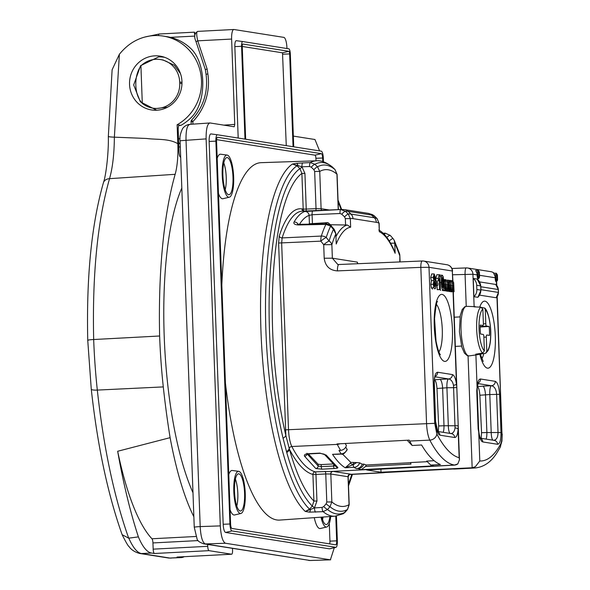 <?xml version="1.0" encoding="UTF-8"?>
<svg xmlns="http://www.w3.org/2000/svg" width="590" height="590" viewBox="0 0 590 590"><rect width="100%" height="100%" fill="white"/><g stroke="black" fill="none" stroke-linecap="round" stroke-linejoin="round"><path stroke-width="0.89" d="M180.732 157.397C179.78 156.925 179.198 155.177 178.984 152.154L178.173 129.896C178.158 126.902 178.615 125.316 179.552 125.146L177.125 124.77L177.826 143.717A41.706 11.195 -93 0 1 175.149 174.308A236.597 63.521 87 0 0 159.632 335.998A196.005 52.621 87 0 0 163.29 386.907A293.754 78.861 87 0 0 170.112 437.662A195.187 52.399 87 0 0 193.867 516.796M181.816 188.004A178.999 48.056 87 0 0 192.989 492.761M286.954 48.52L286.924 47.797A10.008 2.685 87 0 0 283.849 37.384L233.972 29.507A10.008 2.685 87 0 0 233.817 29.5A10.008 2.685 87 0 0 231.627 39.065L234.754 124.372L234.208 126.769M179.552 125.146L180.924 125.368A47.539 45.725 -81 0 0 192.635 116.038C207.23 99.614 205.836 61.537 190.135 47.915A47.539 45.725 -81 0 0 166.963 36.669L163.172 36.071A47.539 45.725 99 0 1 200.932 74.834A47.539 45.725 99 0 1 177.125 124.77M108.331 136.452L112.115 69.782L119.379 54.28A58.388 56.153 99 0 1 126.916 46.522A47.539 45.725 99 0 1 163.172 36.071M119.379 54.28L114.372 137.175L146.571 138.466C156.874 139.852 168.873 138.318 177.826 143.717M156.756 110.219A27.243 26.203 -81 0 0 181.786 86.066A27.243 26.203 -81 0 0 163.15 56.824A27.243 26.203 -81 0 0 129.874 78.949A27.243 26.203 -81 0 0 154.713 110.242A27.243 26.203 -81 0 0 156.756 110.219M108.567 136.334C107.955 136.696 109.888 136.976 114.372 137.175C114.209 154.145 112.594 167.973 109.541 178.659C97.498 221.162 92.21 274.785 93.677 339.523A194.803 52.296 87 0 0 97.321 390.086C103.56 447.257 114.017 496.625 128.694 538.176L138.385 536.878A292.765 78.595 87 0 1 117.668 451.269A195.187 52.399 87 0 0 151.947 538.766L195.858 536.487M159.632 335.998L93.677 339.523C89.481 339.744 87.563 340.061 87.925 340.474M170.112 437.662L117.668 451.269M189.928 124.387C187.148 124.94 185.843 130.25 186.027 140.317L200.194 526.59L220.306 525.897L206.117 138.886C206.035 128.893 207.333 123.583 210.018 122.956L189.641 124.372C186.801 124.741 184.464 126.127 182.62 128.532C180.289 133.576 179.448 137.721 180.09 140.966L194.25 527.246L197.119 539.157C197.414 540.838 199.656 542.409 203.852 543.855L310.075 560.485A8.341 8.024 99 0 1 308.607 560.397M194.25 527.246A8.341 0.457 177.9 0 1 200.194 526.59C200.748 536.745 202.458 542.534 205.313 543.951A8.341 8.024 99 0 1 203.852 543.855M179.744 83.279L179.699 82.025A23.976 23.062 -81 0 0 160.369 59.538A23.976 23.062 -81 0 0 140.922 65.866C137.359 71.213 135.656 77.519 135.818 84.783L135.862 86.029C136.231 93.264 138.377 99.054 142.293 103.397A23.976 23.062 -81 0 0 152.935 108.162A23.976 23.062 -81 0 0 179.744 83.279L181.971 83.625M167.545 107.203L155.576 108.575L152.935 108.162M160.369 59.538L163.054 59.966L174.316 65.217L180.503 73.684M142.293 103.397L140.922 65.866M164.964 57.429A26.757 25.731 -81 0 0 158.57 56.935L140.56 65.682L133.672 84.953L140.376 101.834L156.623 110.227M329.943 224.871A123.649 33.195 -93 0 1 330.4 224.731L345.57 225.004L345.334 218.625L344.575 216.906L341.728 214.177L339.988 213.514L312.088 214.738L309.116 215.409A134.218 36.034 87 0 0 299.329 224.532M308.216 224.325A125.899 33.8 -93 0 1 309.418 223.787L327.9 222.607L330.4 224.724M338.83 264.526L337.768 264.453L332.362 258.191L324.198 258.236L323.704 244.695A6.674 1.342 141.3 0 1 329.087 241.022A133.215 35.761 -93 0 1 333.446 229.355A4.167 0.981 -41 0 1 334.228 229.348L331.403 226.118A4.167 0.988 -41.3 0 0 330.643 226.125A136.084 36.536 87 0 0 326.248 237.438L329.087 241.022A6.674 5.17 -163 0 1 331.868 244.644A128.539 34.508 87 0 1 335.85 233.891L336.219 243.994L335.85 233.891L333.446 229.355L330.643 226.125L325.909 224.355L298.533 224.967C294.757 224.738 293.267 223.75 294.071 222.002A138.385 37.148 -93 0 1 304.838 211.471L340.769 209.539A138.082 37.067 -93 0 1 341.536 209.472L302.434 211.154A138.436 37.163 87 0 0 282.145 237.91L281.659 242.999L288.51 429.83C288.879 437.079 289.978 442.64 291.807 446.505A195.135 52.385 87 0 0 315.259 471.845L332.93 471.366L454.521 465.053A6.674 6.416 -81 0 0 457.84 463.895L454.521 465.053A195.135 52.385 -93 0 1 429.808 440.125L409.689 441.055A195.135 52.385 87 0 0 412.145 445.487L407.963 441.121A190.961 51.264 87 0 1 407.461 440.228M412.145 445.487L421.599 444.993C427.772 455.414 434.048 461.933 440.406 464.559L430.811 465.06A195.135 52.385 87 0 0 433.495 465.908L361.279 469.662A195.135 52.385 -93 0 1 358.101 468.6C360.896 468.32 362.813 466.815 363.86 464.101L362.253 464.183C361.22 466.897 359.303 468.394 356.5 468.681L358.101 468.6M434.151 460.709L426.644 461.1L430.811 465.06M427.271 461.69L410.507 462.56L410.965 464.094L365.608 466.454L366.309 464.994L410.551 462.7M332.568 463.998L321.226 464.588L321.27 466.646L318.172 465.982L318.128 464.249L308.393 453.946M307.279 454.079L318.172 465.982A2.5 2.36 -55.1 0 1 315.753 468.519L321.956 469.175A2.5 0.671 -93 0 1 321.27 466.646L333.63 466.004A2.5 0.671 87 0 0 334.309 468.526C337.156 468.342 338.291 467.959 337.716 467.376L326.137 455.052L319.861 453.105A2.5 0.671 -93 0 0 320.163 453.334L308.245 453.953A2.5 0.671 87 0 1 307.943 453.717C305.06 454.057 303.924 454.875 304.536 456.181A2.5 2.205 -33.4 0 0 307.043 454.138M350.777 462.39L356.603 462.567L353.248 464.758L350.276 463.29L350.777 462.39L342.443 453.961M353.941 462.7L352.864 464.78L345.216 467.781C340.961 465.163 336.735 460.679 332.546 454.337L341.455 454.101A2.5 0.671 87 0 1 341.168 453.887C343.933 453.644 345.917 452.132 347.112 449.359A190.961 51.264 -93 0 1 345.718 447.161M345.224 443.496A190.961 51.264 -93 0 0 346.433 445.598C345.416 448.43 343.476 450.023 340.6 450.376L338.999 450.458A195.135 52.385 -93 0 0 341.168 453.887L332.546 454.337L338.262 454.263M365.608 466.454L361.279 469.662M409.689 441.055L409.187 440.14L337.038 443.923L337.266 444.403A6.674 5.539 -27.5 0 0 339.921 443.776M362.253 464.183A190.961 51.264 -93 0 1 359.782 462.855C358.432 465.739 356.478 467.228 353.934 467.324L345.216 467.781L350.276 463.29M318.128 464.249L321.226 464.588M334.751 465.849L333.63 466.004L333.564 464.876M341.455 454.101C342.834 454.801 344.744 453.371 347.171 449.801L347.112 449.359M359.782 462.855L356.603 462.567M366.309 464.994A190.961 51.264 -93 0 1 363.86 464.101M496.596 281.519L496.087 279.785L495.283 279.83L495.792 281.563L496.596 281.519L497.355 280.302L497.377 274.859L496.928 274.785L497.097 279.431L497.311 280.759L497.584 279.653M497.097 279.431L496.087 279.785L495.902 274.793A1.667 0.45 -93 0 1 496.264 273.2L493.69 273.332L494.442 274.866A6.674 6.416 99 0 1 495.209 277.765L479.5 275.287M495.283 279.83L495.209 277.765M478.564 278.672L478.048 276.939L477.251 276.983L477.76 278.716L478.564 278.672L479.323 277.455L479.515 276.658L478.955 277.079M479.515 276.658L479.346 272.012L478.896 271.938L479.065 276.585L478.048 276.939L477.871 271.946A1.667 0.45 -93 0 1 478.232 270.353L475.658 270.486L476.41 272.019A6.674 6.416 99 0 1 477.17 274.918L472.944 274.254L474.131 306.623M477.251 276.983L477.17 274.918M452.714 280.693L453.651 282.662L454.057 291.718L453.349 291.6L452.567 282.507L452.287 291.438L451.579 291.327L450.804 282.227L450.517 291.158L449.809 291.047L449.41 280.361L450.126 280.471L450.185 282.16L451.033 280.42L451.888 282.293L452.729 280.693L451.387 280.685L452.692 280.693L452.309 270.994L429.004 267.314L434.719 423.325L436.829 433.982A188.461 50.593 87 0 0 459.153 457.729L458.098 429.011A4.167 1.423 -177.2 0 0 455.052 427.875L453.496 385.314C452.655 381.509 451.018 379.385 448.599 378.935A4.167 4.012 -81 0 0 452.39 374.569C454.285 375.255 455.642 378.478 456.461 384.26L456.808 387.601L446.925 387.77A8.341 2.08 87.8 0 1 448.54 378.942L435.007 376.789M450.517 291.158L447.36 291.113M454.057 291.718L450.9 291.593M452.287 291.438L449.13 291.312M445.516 290.369L444.808 290.258L444.41 279.572L445.125 279.682L445.185 281.371L446.033 279.631L446.888 281.504L447.729 279.903L448.651 281.873L449.056 290.929L448.348 290.811L447.567 281.718L447.286 290.649L446.578 290.538L445.804 281.437L445.516 290.369L443.149 290.627L442.36 290.206M449.056 290.929L445.9 290.796M447.286 290.649L444.13 290.523M442.33 275.228L443.289 276.865L443.894 282.898L443.717 288.812L442.876 290.14C441.858 289.159 441.335 286.6 441.313 282.455L441.482 276.562L442.33 275.228L439.86 275.22L442.22 275.228M440.693 290.376L439.786 289.616M432.625 289.093L431.415 287.905L430.855 284.365L431.408 280.678L430.707 277.543L431.688 273.937L434.203 273.944L435.523 277.794L434.992 280.744L435.877 284.528C435.929 287.404 435.56 288.849 434.771 288.864L433.842 287.677L433.296 284.247L433.901 280.567L433.149 277.418L434.203 273.944M440.361 289.55L439.646 289.439L439.248 278.583L438.355 280.965L438.259 278.369L439.255 274.741L439.823 274.837L440.361 289.55L437.212 289.69L437.05 285.265M436.961 282.787L436.895 281.15M438.355 280.965L435.922 281.275L435.811 278.399L436.814 274.733L439.255 274.741M225.424 382.947A178.947 48.041 87 0 0 267.757 515.52A178.947 48.041 87 0 0 279.719 520.078L335.009 516.198A177.944 47.768 -93 0 1 323.121 511.663L309.337 512.142L305.229 511.427L309.566 509.185L312.294 506.058L313.902 501.035L312.929 474.463A197.635 53.056 -93 0 1 289.439 449.329A168.637 45.275 87 0 0 313.902 501.035L316.941 501.021L314.463 507.931L322.052 507.43L323.689 506.611L326.145 503.808L326.786 501.979L325.754 473.954L315.967 474.449L316.941 501.021M304.927 173.416L306.24 209.074L316.026 208.661L314.662 171.461L313.887 169.699L311.247 167.162L309.551 166.513L301.955 166.786L304.927 173.416L301.888 173.43L299.919 168.637L296.977 165.79L292.485 164.02L296.549 163.305L310.325 162.567L314.89 164.286L317.531 166.822L319.736 171.432L321.1 208.69L329.368 209.996M309.551 166.513A4.167 1.055 -92.1 0 1 310.325 162.567A177.944 47.768 -93 0 1 316.55 160.797L261.149 162.67A178.947 48.041 87 0 0 221.833 285.118M323.453 161.815L323.32 158.113A6.674 1.792 87 0 0 321.27 151.165L293.731 146.822L290.332 54.022A5.008 1.342 87 0 0 288.79 48.815L242.748 41.543A5.008 1.342 87 0 0 241.576 46.322L244.983 139.122L217.445 134.778A6.674 1.792 87 0 0 217.43 134.771A6.674 1.792 87 0 0 215.881 141.15L229.923 523.994A6.674 1.792 87 0 0 231.973 530.934L335.798 547.328A6.674 1.792 87 0 0 335.983 547.321A6.674 1.792 87 0 0 337.355 540.956L336.44 516.043M220.306 525.897C220.962 535.978 222.666 541.76 225.432 543.25L205.313 543.951L310.075 560.485L330.385 559.814L225.432 543.25M330.385 559.814L334.309 547.719M319.581 150.9L314.971 139.52L293.341 136.106M210.018 122.956L234.171 126.769M210.962 133.93L217.43 134.771L210.984 133.937A7.847 2.109 87 0 0 210.962 133.93A7.847 2.109 87 0 0 209.148 141.43L223.182 524.274A7.847 2.109 87 0 0 225.594 532.446L329.419 548.833A7.847 2.109 87 0 0 329.64 548.825L335.983 547.321M242.726 41.543L236.288 40.703A6.18 1.659 87 0 0 236.273 40.703A6.18 1.659 87 0 0 234.842 46.61L238.19 138.053M329.515 543.855A2.994 0.804 87 0 0 329.943 541.133L329.294 523.507M315.997 160.812L315.901 158.29A2.994 0.804 87 0 0 314.986 155.17L321.358 153.666L217.533 137.271A4.167 1.121 87 0 0 217.415 137.278A4.167 1.121 87 0 0 216.56 141.253L230.594 524.097A4.167 1.121 87 0 0 231.877 528.441L335.703 544.828A4.167 1.121 87 0 0 335.71 544.828A4.167 1.121 87 0 0 336.676 540.846L335.776 516.132M216.589 139.638L314.986 155.17M321.034 517.179A21.122 5.671 87 0 0 326.676 527.01L320.333 528.515A22.302 5.989 -93 0 1 319.699 528.537A22.302 5.989 -93 0 1 314.278 517.651M240.904 513.47A21.122 5.671 87 0 0 245.248 493.314A21.122 5.671 87 0 0 238.714 471.329A21.122 5.671 87 0 0 233.869 492.709A21.122 5.671 87 0 0 240.904 513.47L234.562 514.974A22.302 5.989 -93 0 1 233.928 514.996A22.302 5.989 -93 0 1 230.071 509.775M228.78 474.552A22.302 5.989 -93 0 1 232.254 470.488L238.714 471.329M229.311 197.207A21.122 5.671 87 0 0 233.655 177.052A21.122 5.671 87 0 0 227.12 155.067A21.122 5.671 87 0 0 222.275 176.447A21.122 5.671 87 0 0 229.311 197.207L222.968 198.712A22.302 5.989 -93 0 1 222.334 198.734A22.302 5.989 -93 0 1 218.477 193.513M217.186 158.29A22.302 5.989 -93 0 1 220.653 154.226L227.12 155.067M293.053 146.711L245.654 139.233L242.254 46.433A2.5 0.671 -93 0 1 242.77 44.044A2.5 0.671 -93 0 1 242.837 44.044L288.886 51.308A2.5 0.671 -93 0 1 289.653 53.911L293.053 146.711M242.748 41.543A5.008 1.342 87 0 0 242.741 41.543L236.273 40.703M322.774 161.601L322.642 158.002A4.167 1.121 87 0 0 321.358 153.666M223.794 162.877A17.442 4.683 -93 0 1 225.188 189.781M223.78 162.929A17.368 4.661 -93 0 1 225.174 189.729M323.091 517.039A17.442 4.683 -93 0 1 322.553 519.584M323.062 517.039A17.368 4.661 -93 0 1 322.538 519.532M235.388 479.139A17.442 4.683 -93 0 1 236.782 506.043M235.373 479.191A17.368 4.661 -93 0 1 236.767 505.991M286.268 145.642L282.507 52.82L242.254 46.463M285.848 435.42L278.591 243.021L279.262 236.022A140.936 37.834 -93 0 1 301.977 208.897L303.194 209.089L301.888 173.43A168.637 45.275 87 0 0 285.848 435.42L289.439 449.329A6.674 4.145 -15.7 0 1 286.755 452.515L283.06 438.223A6.674 3.614 -13.3 0 0 285.848 435.42M315.753 468.519L304.536 456.181M349.487 474.507L382.792 472.774A195.135 52.385 -93 0 1 380.771 472.738L452.987 468.984A195.135 52.385 87 0 0 455.008 469.028L475.068 467.988A195.135 52.385 -93 0 1 472.081 467.826L349.87 474.353M479.862 395.241L481.551 432.713L486.883 432.536L485.504 394.843L479.862 395.241C479.486 390.204 478.608 387.313 477.229 386.568M436.976 388.471L438.665 425.943L443.997 425.766L442.618 388.08L436.976 388.471C436.607 383.434 435.73 380.543 434.343 379.798M480.57 438.4A4.167 4.012 99 0 1 482.812 441.954C480.916 441.276 479.559 438.046 478.741 432.271L478.151 428.937L478.601 429.026L478.866 431.976A4.167 0.988 173.1 0 1 478.741 432.271L479.795 460.989A188.461 50.593 87 0 0 500.622 444.056C501.648 441.954 502.097 438.584 501.972 433.938L496.95 297.021M477.752 297.331C479.759 295.45 480.791 293.046 480.857 290.125A2.5 0.391 -0.4 0 1 480.953 290.236L477.9 297.279L473.91 296.726L473.239 278.414L477.17 279.07L480.71 285.944C480.422 283.016 479.22 280.707 477.081 279.026M479.604 281.902L495.674 284.439L498.366 289.543L480.835 286.762M498.366 289.543L498.476 292.47L496.161 297.758L479.611 295.14M339.988 213.514A4.167 0.981 87.5 0 1 340.769 209.539L345.408 211.294L348.255 214.023L350.335 218.602L350.652 227.194L347.318 225.011L345.57 225.004M477.354 386.561L482.797 386.177A8.341 2.227 -94 0 1 485.504 394.843L489.811 394.54A8.341 2.08 87.8 0 1 491.418 385.713L477.893 383.559M493.483 440.332C496.463 440.022 497.975 437.397 498.019 432.47L496.618 394.282C496.212 389.312 494.501 386.45 491.485 385.705A4.167 4.012 99 0 0 495.268 381.339C497.643 382.49 499.081 386.819 499.597 394.334L500.999 432.522C501.028 439.956 499.892 443.879 497.577 444.285A4.167 4.012 -81 0 0 494.221 440.376L480.459 438.2M492.893 440.162A8.341 2.065 89.6 0 1 491.204 432.522L486.883 432.536A8.341 2.249 88.1 0 1 486.101 439.093M481.197 438.318L481.551 432.713M434.469 379.79L439.911 379.407A8.341 2.227 -94 0 1 442.618 388.08L446.925 387.77L448.319 425.751L443.997 425.766A8.341 2.249 88.1 0 1 443.215 432.323M450.008 433.392A8.341 2.065 89.6 0 1 448.319 425.751L458.209 425.788L458.098 429.011C457.7 434.594 456.564 437.426 454.698 437.515A4.167 4.012 -81 0 0 451.335 433.606L450.849 433.569M450.598 433.562C453.002 433.466 454.492 431.57 455.052 427.875M438.311 431.548L438.665 425.943M436.829 433.982A6.674 5.553 152.3 0 1 429.808 440.125C427.986 436.268 426.902 430.685 426.555 423.369L420.832 267.358L337.443 270.891C329.707 270.39 325.289 266.171 324.198 258.236M479.795 460.989L475.4 466.668L472.155 467.759L468.054 355.881M457.84 463.895L459.47 459.654L459.153 457.729M477.679 383.035L478.284 382.549L477.251 387.932A4.167 1.423 -177.2 0 0 477.096 387.519C477.502 381.929 478.638 379.097 480.503 379.009A4.167 4.012 99 0 1 478.062 383.035M477.251 387.932L477.199 390.838L476.75 390.75L477.096 387.519L475.901 354.937M453.496 385.314A4.167 0.988 -6.9 0 0 456.461 384.26L453.068 291.821M435.177 376.265A4.167 4.012 -81 0 0 437.618 372.238L452.39 374.569M454.698 437.515L439.926 435.184A4.167 4.012 -81 0 0 437.684 431.629M377.047 218.566L372.379 214.598L374.348 215.903A4.167 1.047 134.2 0 0 374.252 215.844A136.084 36.536 87 0 0 371.479 215.033L374.303 217.754A133.215 35.761 -93 0 1 377.047 218.566A4.167 1.047 134.3 0 1 377.135 218.625L378.987 223.123L377.047 218.566M279.262 236.022A2.5 1.962 17.7 0 0 282.145 237.91L321.329 236.066A6.674 5.244 -162.3 0 1 326.248 237.438A6.674 1.35 140.9 0 0 320.842 241.155L278.591 243.021M324.279 454.241L336.307 466.992A2.5 2.36 -55.6 0 0 337.716 467.376M324.286 454.248A2.5 2.198 -34.6 0 0 326.137 455.052M334.228 229.348L336.005 233.942M357.57 263.723L357.319 262.13L332.362 258.191L331.868 244.644L323.704 244.695L320.842 241.155A6.674 1.733 87.3 0 1 321.329 236.066A138.082 37.067 -93 0 1 325.909 224.355A4.167 1.268 -91.3 0 1 326.462 223.898L297.5 224.347L298.134 224.974M298.533 224.967A4.167 1.268 -91.3 0 1 299.078 224.539M294.071 222.002A4.167 3.717 30.2 0 1 298.311 224.51M304.838 211.471A4.167 4.005 71.3 0 1 309.116 215.409L309.418 223.787M372.379 214.59L368.116 213.344A6.674 6.416 -81 0 1 371.479 215.033L348.152 211.345A136.084 36.536 87 0 0 345.408 211.294A4.167 0.848 133.8 0 0 341.728 214.177M368.116 213.344L344.781 209.664A6.674 6.416 -81 0 1 348.152 211.345L350.969 214.074A133.215 35.761 -93 0 0 348.255 214.023A4.167 0.848 133.8 0 0 344.575 216.906M379.141 223.175L379.304 231.715L378.987 223.123A128.539 34.508 87 0 0 376.309 222.327L352.982 218.647A128.539 34.508 87 0 0 350.335 218.602L345.334 218.625M390.536 243.176L394.769 243.191L395.138 253.294L394.437 251.052C389.776 240.292 384.577 233.279 378.839 230.019M389.23 240.986A4.167 0.804 -41.5 0 1 393.11 238.626L394.231 240.351L394.769 243.191A128.539 34.508 87 0 1 399.592 255.337A6.674 4.705 160.9 0 0 399.474 253.486A6.674 6.674 0 0 1 399.836 255.426L399.828 261.931M393.11 238.626L390.233 235.388L385.292 233.183L383.153 233.227M386.789 237.387A4.167 0.804 -41.7 0 1 390.233 235.388M384.569 234.687A4.167 0.988 -91.1 0 1 385.292 233.183M374.407 215.999A4.167 1.047 134.2 0 0 374.348 215.903L377.135 218.625A4.167 1.047 134.3 0 1 377.209 218.735M335.009 516.198L343.292 513.72L347.488 509.48L349.044 504.671L348.019 476.735L330.828 474.021L331.853 501.957L329.994 506.714L327.546 509.509L323.121 511.663A4.167 1.047 -93.8 0 1 322.052 507.43M338.225 209.62L336.927 174.146L335.024 169.581L332.052 166.734M231.627 39.065L197.739 40.828C196.322 34.522 196.374 31.373 197.893 31.381L233.817 29.5M194.766 34.921L194.28 32.177L195.157 33.18M240.219 510.992A18.622 5 87 0 0 240.255 510.999A18.622 5 87 0 0 244.526 492.156A18.622 5 87 0 0 238.323 473.851A18.622 5 87 0 0 234.54 492.598A18.622 5 87 0 0 240.219 510.992M326.676 527.01A21.122 5.671 87 0 0 330.725 516.501M321.838 517.12A18.622 5 87 0 0 325.982 524.532A18.622 5 87 0 0 326.019 524.54A18.622 5 87 0 0 329.928 516.56M228.618 194.73A18.622 5 87 0 0 228.655 194.737A18.622 5 87 0 0 232.932 175.894A18.622 5 87 0 0 226.73 157.589A18.622 5 87 0 0 222.939 176.336A18.622 5 87 0 0 228.618 194.73M314.588 507.784L312.294 506.058A173.357 46.536 -93 0 1 286.755 452.515M302.722 162.84A4.167 1.055 -92.1 0 0 301.955 166.786L292.485 164.02A178.239 47.849 -93 0 0 260.987 331.742A178.239 47.849 -93 0 0 305.229 511.427L314.463 507.931A4.167 1.047 -93.8 0 0 315.532 512.164M309.337 512.142A4.167 1.438 -84.7 0 0 310.517 509.79L309.566 509.185A176.285 47.325 87 0 1 265.943 331.595A176.285 47.325 87 0 1 296.977 165.79A2.5 0.538 -46 0 0 297.884 165.259A4.167 1.49 -97.2 0 0 296.549 163.305M302.087 166.918A2.5 0.538 -46 0 1 299.919 168.637A173.357 46.536 -93 0 0 283.06 438.223M330.695 473.999A2.5 2.323 -84.2 0 1 332.93 471.366L333.144 471.395A2.5 2.404 -81 0 0 330.828 474.021L325.754 473.954A2.5 0.627 -92.9 0 0 325.053 471.351M348.719 504.848L349.044 504.671A168.637 45.275 87 0 1 331.853 501.957L326.786 501.979M349.546 474.382L349.966 474.323C349.848 473.792 349.258 474.611 348.174 476.779L349.199 504.723L347.554 509.436A4.167 0.671 -139.1 0 1 347.488 509.48A173.357 46.536 -93 0 1 329.994 506.714A4.167 0.575 -138.8 0 1 326.145 503.808M347.554 509.436L345.128 512.238A4.167 0.671 -139.1 0 1 345.062 512.275A175.99 47.244 87 0 1 327.546 509.509A4.167 0.575 -138.8 0 1 323.689 506.611M348.174 476.779L348.019 476.735A2.5 2.404 -81 0 1 350.335 474.109L350.49 474.139A2.5 2.463 -74.4 0 0 348.115 476.75M314.662 171.461L319.736 171.432A168.637 45.275 87 0 1 336.927 174.146L335.046 169.603L332.428 167.066A4.167 0.996 -46 0 1 332.443 167.088L332.052 166.727C326.174 162.302 321.012 160.325 316.55 160.797M313.887 169.699A4.167 0.9 -46.2 0 1 317.531 166.822A173.357 46.536 -93 0 1 335.024 169.581A4.167 0.996 -46 0 1 335.046 169.603M311.247 167.162A4.167 0.9 -46.2 0 1 314.89 164.286A175.99 47.244 87 0 1 332.406 167.051A4.167 0.996 -46 0 1 332.428 167.066M205.438 69.672L207.105 68.927L197.739 40.828L196.042 41.728C193.83 36.75 194.398 33.298 197.746 31.373M196.042 41.728L205.342 69.627L206.058 74.362C208.277 91.863 203.498 107.07 191.72 119.977A2.5 2.5 0 0 0 191.027 121.798L192.849 121.599A2.5 0.398 -136.2 0 1 191.72 119.977M434.218 275.995L433.871 277.757L434.41 279.712L434.823 277.905L434.247 275.995M434.683 286.814L435.162 284.299L434.491 281.755L433.997 284.085L434.712 286.821M433.296 284.247L430.855 284.365M433.901 280.567L431.408 280.678M433.842 287.677L431.415 287.905M433.149 277.418L430.707 277.543M434.823 277.905L433.879 277.949M435.162 284.299L434.011 284.358M437.972 285.169L436.534 284.941L436.452 282.706L437.891 282.935L437.972 285.169L435.892 285.398M436.534 284.941L435.892 285.007M436.452 282.706L435.693 282.699M438.259 278.369L435.811 278.399M439.646 289.439L437.212 289.69M442.36 277.47L442.021 282.603L442.795 287.905L443.186 282.787L442.382 277.47M441.482 276.562L439.882 276.585M441.313 282.455L440.103 282.514M443.23 286.423L442.264 286.452M444.808 290.258L442.367 290.509M444.41 279.572L443.695 279.564M446.578 290.538L444.137 290.781M447.957 282.455L447.146 282.522M448.12 284.653L447.073 284.705M448.348 290.811L445.907 291.062M449.809 291.047L447.368 291.298M449.41 280.361L448.223 280.353M451.579 291.327L449.138 291.571M452.958 283.244L452.147 283.311M453.12 285.442L452.073 285.494M453.349 291.6L450.908 291.851M476.705 285.309L476.86 289.498L480.857 290.125L480.71 285.944L476.705 285.309A9.175 8.821 -81 0 0 473.239 278.414M473.91 296.726A9.175 8.821 -81 0 0 476.86 289.498M480.953 290.236L480.85 289.498M496.987 279.925L497.554 279.505M479.545 276.806L479.279 277.912L479.065 276.585M207.665 544.459L207.732 546.318A4.167 1.121 87 0 0 209.015 550.662L231.582 554.224A4.167 1.121 87 0 0 231.649 554.224A4.167 1.121 87 0 0 232.563 550.241L232.49 548.383M180.924 125.368L178.94 125.471M128.812 538.169C132.957 547.542 137.138 552.668 141.371 553.553L169.854 558.052L181.255 557.594A83.404 22.39 -93 0 1 179.98 557.521L177.022 557.056L231.582 554.224M138.385 536.878A83.404 22.39 -93 0 0 151.497 553.029L154.455 553.494A4.167 1.121 -93 0 1 153.171 549.15L207.732 546.318M184.205 556.687A83.404 22.39 -93 0 1 181.255 557.594M198.144 540.587L152.943 542.933L153.171 549.15M152.943 542.933A4.167 1.121 87 0 0 151.947 538.766M128.694 538.176L122.137 534.68C107.749 494.118 97.461 445.612 91.266 389.164A8.341 1.637 173.8 0 0 97.321 390.086L163.29 386.907M475.872 306.94A24.072 6.461 87 0 0 475.127 306.675A24.072 6.461 87 0 0 474.921 306.653A24.072 6.461 87 0 0 474.013 306.859L480.968 307.176L482.856 309.204A21.358 5.738 87 0 0 479.058 329.323A21.358 5.738 87 0 0 484.383 350.88L482.65 353.108L475.747 354.177A24.072 6.461 87 0 0 477.413 354.723A24.072 6.461 87 0 0 478.003 354.531L485.747 353.24L486.816 351.264A21.358 5.738 87 0 0 490.615 331.145A21.358 5.738 87 0 0 485.29 309.588L484.56 308.039L481.912 307.486M485.29 309.588L485.806 323.77A2.183 0.583 87 0 0 486.477 326.041L489.132 326.462A17.095 4.587 -93 0 1 489.464 335.422L486.809 335.002A2.183 0.583 87 0 0 486.779 335.002A2.183 0.583 87 0 0 486.293 337.089L486.816 351.264M484.383 350.88L483.866 336.706A2.183 0.583 87 0 0 483.195 334.434L480.533 334.014A17.095 4.587 -93 0 1 480.208 325.053L482.863 325.474A2.183 0.583 87 0 0 482.908 325.474A2.183 0.583 87 0 0 483.38 323.386L482.856 309.204M478.003 354.531L477.981 353.83M480.164 327.015L489.132 326.462M475.4 466.668A6.674 6.416 -81 0 1 472.081 467.826L472.155 467.759M454.787 465.097L366.641 469.95L381.029 472.221L380.919 469.161M471.816 467.781L381.029 472.221M357.319 262.13L357.776 263.715M207.105 68.927L207.857 73.875A55.047 52.945 99 0 1 192.849 121.599L192.945 124.136M223.861 125.139L234.754 124.372M191.116 121.828L191.116 124.269M180.304 146.91L178.8 146.991M175.149 174.308L109.541 178.659A8.341 6.298 -163.5 0 0 103.412 182.753C106.237 175.016 108.766 151.055 108.324 136.474M206.117 138.886L186.027 140.317A8.341 0.457 177.9 0 0 180.09 140.966M179.699 82.025L181.986 82.386M324.957 223.935A125.899 33.8 -93 0 1 327.9 222.607M356.5 468.681A195.135 52.385 -93 0 1 353.934 467.324A2.5 0.671 -93 0 1 353.248 464.758M340.6 450.376A195.135 52.385 -93 0 1 337.266 444.403L291.807 446.505A2.5 2.072 152.7 0 0 289.181 448.702A6.674 4.064 -14.2 0 1 286.511 451.623M494.442 274.866L496.928 274.785M476.41 272.019L478.896 271.938M480.946 289.683L498.38 292.433L498.27 289.513A6.674 6.416 -81 0 0 495.674 284.439M439.926 435.184C437.559 434.034 436.113 429.704 435.597 422.197L434.196 384.001C434.166 376.568 435.309 372.651 437.618 372.238M444.565 361.375A33.556 9.005 -93 0 1 434.86 309.912A33.556 9.005 -93 0 1 450.583 312.39A33.556 9.005 -93 0 1 444.565 361.375M348.432 483.778A168.637 45.275 87 0 0 351.795 474.39M144.911 37.03L159.248 33.999A4.167 1.121 87 0 1 159.315 33.999L194.235 32.184M178.497 138.753L180.075 138.672M194.781 36.093L170.414 37.354M178.674 143.621L180.186 143.54L178.674 143.628M180.164 143.068L178.652 143.149M303.496 211.102A2.5 2.404 99 0 1 301.977 208.897M304.285 211.072A2.5 2.404 99 0 1 303.194 209.089L306.24 209.074A2.5 0.634 87.6 0 1 306.048 210.999M307.943 453.717L319.861 453.105M334.309 468.526L321.956 469.175M341.123 209.494A168.637 45.275 87 0 0 338.1 201.854M285.442 429.845L434.719 423.325M312.87 210.755A4.167 0.981 87.5 0 0 312.088 214.738L312.412 223.448M480.503 379.009L495.268 381.339M497.577 444.285L482.812 441.954M496.515 285.147L496.382 281.533M479.751 307.117A33.556 9.005 -93 0 1 484.987 301.18A33.556 9.005 -93 0 1 494.922 350.571A33.556 9.005 -93 0 1 479.847 354.258M438.908 351.965A25.215 6.77 87 0 0 442.212 327.952A25.215 6.77 87 0 0 436.445 304.411M448.54 378.942L439.911 379.407M481.794 358.735A25.215 6.77 87 0 0 483.8 353.668M491.418 385.713L482.797 386.177M336.094 236.376A122.447 32.87 -93 0 1 347.318 225.011M499.597 394.334L489.811 394.54L491.204 432.522L500.999 432.522M497.186 296.718L501.972 433.938M494.184 273.303A6.674 6.416 -81 0 0 490.873 271.673L467.568 267.993A6.674 6.416 99 0 1 472.944 274.254L452.692 274.778M451.925 268.487L466.262 267.919A6.674 1.453 87.7 0 1 466.336 267.926A6.674 6.416 99 0 1 467.568 267.993A6.674 6.674 0 0 0 466.262 267.919A6.674 1.453 87.7 0 0 465.06 274.284L466.233 306.335M502.223 434.034L501.928 441.143L500.069 447.567A6.674 5.885 -151.5 0 0 500.622 444.056M452.906 280.759L452.309 270.994A6.674 6.416 -81 0 0 446.925 264.733L423.62 261.053A6.674 6.674 0 0 0 422.3 260.979A6.674 1.74 87.6 0 1 422.396 260.987A6.674 6.416 99 0 1 429.004 267.314L420.832 267.358A6.674 1.74 87.6 0 1 422.3 260.979L338.911 264.512A6.674 1.74 87.6 0 0 337.443 270.891M478.151 428.937L476.75 390.75M456.808 387.601L458.209 425.788M435.413 375.764L435.405 375.764C434.638 377.025 434.284 379.79 434.351 384.06L434.196 384.001M434.351 384.06L435.597 422.197M352.982 218.647A6.674 6.416 -81 0 0 350.969 214.074L374.303 217.754A6.674 6.416 -81 0 1 376.309 222.327M339.007 264.519A6.674 1.74 87.6 0 0 338.911 264.512L337.768 264.453M312.929 474.463A2.5 2.404 105.2 0 1 315.259 471.845A2.5 0.627 -92.9 0 1 315.967 474.449L312.929 474.463M194.361 32.17L159.248 33.999A4.167 1.121 87 0 0 158.459 35.584M209.148 141.43L215.881 141.15M329.419 548.833L335.798 547.328M225.594 532.446L231.973 530.934M223.182 524.274L229.923 523.994M329.943 541.133L336.676 540.846M315.901 158.29L322.642 158.002M234.842 46.61L241.576 46.322M282.507 52.82L288.886 51.308M282.912 54.199L289.653 53.911M315.842 210.578A2.5 0.634 87.6 0 0 316.026 208.661L321.1 208.69A2.5 2.404 99 0 0 321.771 210.32M333.144 471.395L350.335 474.109M207.857 73.875L206.058 74.362M443.186 282.787L442.028 282.839M446.357 284.631L445.31 284.682M451.357 285.42L450.31 285.471M496.161 297.758A6.674 6.416 -81 0 0 498.38 292.433L498.476 292.47M480.798 285.907L480.739 286.578M151.497 553.029L141.371 553.553A8.341 8.068 -80.1 0 1 139.638 553.45L168.364 557.985A8.341 7.972 -81.8 0 0 169.854 558.052L179.98 557.521M209.015 550.662L154.455 553.494M466.631 306.328A24.824 6.667 87 0 0 461.107 331.469A24.824 6.667 87 0 0 469.212 355.895L467.339 355.696L464.455 353.181L461.8 347.016L459.411 331.713L460.244 315.628L462.169 309.558L464.78 306.741L466.631 306.328L474.921 306.653M482.65 353.108A23.438 6.291 -93 0 1 476.661 329.331A23.438 6.291 -93 0 1 480.968 307.176M486.293 337.089L483.881 337.207M485.806 323.77L483.38 323.888M486.477 326.041L480.172 326.594M350.652 227.194A119.947 32.199 87 0 0 336.219 243.994M395.138 253.294A119.947 32.199 87 0 0 379.304 231.715M483.217 361.456L480.304 354.192M440.332 354.686C440.863 355.239 438.643 354.266 436.032 341.035L434.557 318.659C435.745 306.653 436.748 300.952 437.574 301.556M496.625 281.519L496.773 285.435M475.068 467.988C483.822 467.059 491.064 462.073 496.787 453.031L500.069 447.567M478.601 429.026L477.199 390.838M478.866 431.976C479.375 435.405 479.995 437.618 480.725 438.628L479.449 438.046M437.574 431.43L451.335 433.606M436.563 431.275L437.839 431.858L435.752 422.248M494.287 273.303A6.674 6.674 0 0 0 490.873 271.673M341.536 209.472L344.781 209.664M306.999 453.268L306.579 454.315L308.245 453.953M324.242 454.182L320.163 453.334M331.403 226.118C331.329 225.247 329.685 224.51 326.462 223.898M382.792 472.774L384.4 472.627M452.552 271.083A6.674 6.674 0 0 0 446.925 264.733M330.614 559.829L310.296 560.5M338.033 200.084L341.684 209.472M348.513 485.85L352.473 474.353M345.128 512.238L343.292 513.713M338.38 209.612L337.082 174.205M480.939 289.528L480.835 286.607M497.584 279.608L497.414 274.866L496.264 273.2M479.552 276.762L479.375 272.019L478.232 270.353M177.089 557.063L231.649 554.224M171.218 558.118L168.364 557.985M122.263 534.982C126.149 542.616 128.391 546.443 128.974 546.473C131.194 549.755 134.749 552.078 139.638 553.45M91.266 389.164L87.748 340.349C86.317 276.887 91.539 224.355 103.412 182.753M460.016 316.911L454.248 317.206M461.535 346.065L455.318 346.389M485.747 353.24L488.1 350.519C489.671 347.097 490.541 342.48 490.703 336.676C491.426 323.932 487.502 309.249 484.56 308.039M477.413 354.723L469.212 355.895M394.238 240.351L399.474 253.486M400.079 261.923L399.836 255.426M459.47 459.654L453.312 291.799"/></g></svg>
